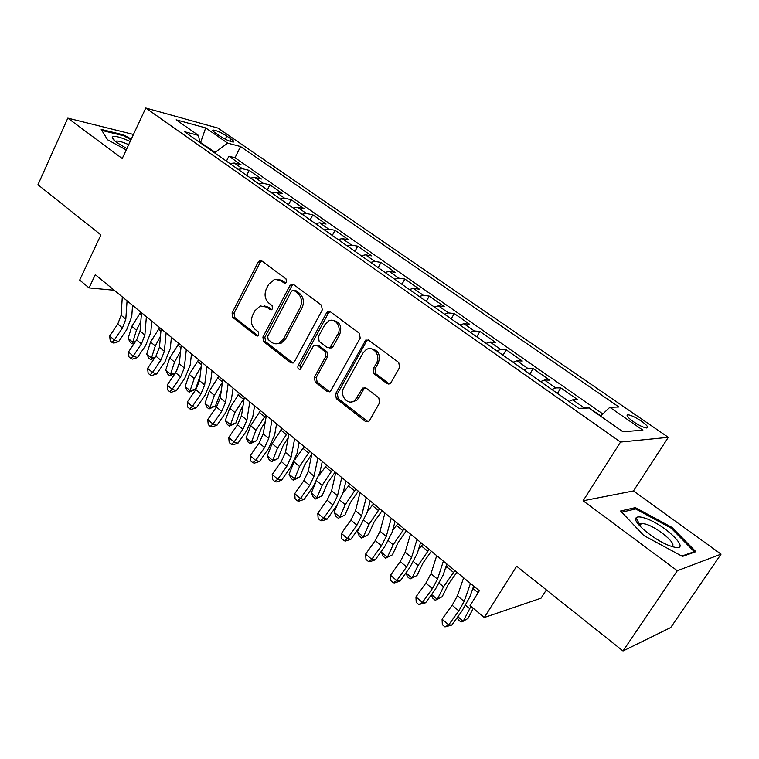 <?xml version="1.0" encoding="UTF-8"?>
<svg xmlns="http://www.w3.org/2000/svg" width="759" height="759" viewBox="0 0 759 759"><rect width="100%" height="100%" fill="white"/><g stroke="black" fill="none" stroke-linecap="round" stroke-linejoin="round"><path stroke-width="1.14" d="M286.56 282.092L286.01 278.866L261.874 260.963L260.157 260.555L258.164 262.159L232.064 312.936L232.804 317.414L256.21 335.782L257.775 336.019L258.8 335.042L258.269 331.854L255.195 329.453C251.172 325.545 250.356 320.696 252.766 314.919L254.958 310.697L260.29 305.943L266.855 307.148L269.957 309.53L271.437 309.786L272.585 308.752L272.045 305.545L268.933 303.173C264.844 299.293 264.018 294.426 266.456 288.581L268.686 284.293L274.616 279.284L280.745 280.564L283.894 282.908L285.28 283.183L286.56 282.092M641.317 421.103C635.672 417.365 631.27 415.258 628.11 414.784C625.739 415.078 627.465 417.355 633.291 421.596C638.964 425.363 643.385 427.488 646.564 427.972C648.945 427.64 647.199 425.353 641.317 421.103M386.862 383.494L390.344 383.38L391.103 382.46L399.623 367.413L398.731 362.498L368.694 340.212L365.753 340.06L335.497 393.855L336.332 398.636L365.411 421.444L368.931 421.302L369.557 420.505L379.652 402.687L378.779 397.801L366.056 388.039L362.783 388.048L354.832 400.439C348.163 406.283 338.969 395.505 343.818 387.64L363.011 353.011L366.009 349.785C372.859 344.966 381.16 355.478 376.445 363.096L373.172 368.931L374.045 373.789L386.862 383.494L389.424 383.912M133.451 134.457L67.817 118.119L37.95 184.76L100.9 234.929L79.676 280.08L89.04 287.898L95.302 274.673L479.346 590.739L470.058 605.606L484.308 617.494L541.025 598.206L546.366 589.904M677.303 570.74L721.05 554.146L633.461 490.95L583.092 500.779L677.303 570.74L623.006 650.985L516.642 566.223L484.308 617.494M583.092 500.779L620.53 442.061L145.785 108.015L217.985 128.091L668.309 437.326L620.53 442.061M67.817 118.119L122.227 158.527L145.785 108.015M322.29 309.871L321.465 305.175L293.695 284.568L291.674 284.179L289.853 285.745L262.889 337.053L263.658 341.626L290.583 362.745L293.173 363.001L294.426 361.72L322.29 309.871M330.459 311.854L359.339 333.267L360.193 338.078L330.307 391.625L327.271 391.53L315.194 382.052L314.378 377.337L325.82 356.351L324.994 351.616L316.996 345.497L314.387 345.241L313.059 346.569L300.479 369.197C298.268 369.5 297.462 368.362 298.04 365.762L326.474 312.993L328.03 311.541L330.459 311.854M721.05 554.146L670.709 627.551L623.006 650.985M600.843 415.856L588.975 408.057M582.893 408.19L584.221 407.877L572.713 399.822L577.751 399.727L560.806 387.906L557.429 393.409M551.85 389.49L555.664 387.896L544.45 380.05L549.658 380.126L533.15 368.599L529.858 374.064M523.947 369.918L527.837 368.428L516.907 360.781L522.287 361.018L506.196 349.785L502.98 355.203M496.775 350.848L500.722 349.453L490.067 341.996L495.599 342.394L479.906 331.436L476.775 336.816M470.276 332.262L474.29 330.962L463.901 323.695L469.574 324.226L454.271 313.543L451.216 318.884M444.451 314.131L448.512 312.926L438.379 305.839L444.195 306.513L429.262 296.086L426.283 301.38M363.542 389.044L364.434 387.469M419.253 296.456L423.37 295.336L413.484 288.42L419.433 289.217L404.851 279.046L401.938 284.302M394.68 279.208L398.836 278.173L389.187 271.418L395.259 272.348L381.027 262.415L378.181 267.633M370.686 262.377L374.889 261.419L365.477 254.825L371.654 255.878L357.755 246.172L354.975 251.352M347.271 245.944L351.512 245.062L342.318 238.63L348.609 239.787L335.032 230.309L332.309 235.451M324.397 229.901L328.685 229.085L319.7 222.804L326.085 224.066L312.822 214.816L310.165 219.911M302.063 214.228L306.389 213.478L297.604 207.34L304.084 208.716L291.124 199.664L288.524 204.731M280.242 198.915L284.597 198.232L276.02 192.236L282.585 193.697L269.91 184.854L267.367 189.883M258.914 183.953L263.297 183.336L254.91 177.464L261.561 179.029L249.17 170.377L242.472 168.764L238.06 169.323M246.675 175.367L249.17 170.377M215.366 132.967L219.74 135.994C225.366 139.542 229.873 141.572 233.288 142.056C234.436 141.895 233.715 140.899 231.125 139.068L226.77 136.07C221.173 132.54 216.666 130.52 213.26 130.036C212.131 130.187 212.833 131.165 215.366 132.967M600.549 416.141L609.8 407.289L618.927 406.985L240.556 146.544L227.7 143.138L214.503 152.787M609.8 407.289L642.873 430.154L622.911 431.748L588.88 407.991L578.7 408.333L184.428 131.686L198.507 135.415L176.173 119.818L205.689 127.92L227.7 143.138M602.836 413.949L235.005 157.758L228.876 156.221L241.001 164.675L234.275 163.024L229.854 163.565M263.297 183.336L269.91 184.854M284.597 198.232L291.124 199.664M306.389 213.478L312.822 214.816M328.685 229.085L335.032 230.309M351.512 245.062L357.755 246.172M374.889 261.419L381.027 262.415M398.836 278.173L404.851 279.046M423.37 295.336L429.262 296.086M448.512 312.926L454.271 313.543M474.29 330.962L479.906 331.436M500.722 349.453L506.196 349.785M527.837 368.428L533.15 368.599M555.664 387.896L560.806 387.906M584.221 407.877L589.193 407.716M214.844 152.085L199.731 141.961M200.461 142.939L205.689 127.92M633.461 490.95L668.309 437.326M89.04 287.898L114.267 290.28M226.438 161.164L228.876 156.221M235.005 157.758L240.556 146.544M199.835 142.493L198.507 135.415M254.91 177.464L250.517 178.061M276.02 192.236L271.656 192.89M297.604 207.34L293.278 208.061M319.7 222.804L315.402 223.592M342.318 238.63L338.059 239.483M365.477 254.825L361.256 255.755M389.187 271.418L385.012 272.424M413.484 288.42L409.348 289.511M438.379 305.839L434.3 307.006M463.901 323.695L459.869 324.956M490.067 341.996L486.092 343.353M516.907 360.781L512.999 362.233M544.45 380.05L540.598 381.597M572.713 399.822L568.937 401.483M131.298 139.087L123.594 134.903L101.203 129.4L107.55 139.77L126.25 149.912M695.861 551.698L671.971 527.439L635.359 507.629L620.615 510.987L643.765 535.503L682.464 556.432L695.861 551.698M123.243 135.662L123.594 134.903M634.287 509.27L635.359 507.629M671.345 528.359L671.971 527.439M285.678 283.022L282.699 280.802L278.211 279.321M264.056 305.801L268.828 307.338L271.807 309.615M261.817 260.925L260.157 262.443L234.085 313.097L234.825 317.575L258.117 335.829M293.515 284.445L291.807 285.972L264.872 337.167L265.641 341.73L292.983 363.087M294.113 290.517L292.661 290.251L291.418 291.333L267.671 336.417L268.212 339.624L271.494 342.186C273.876 343.95 276.409 344.282 279.103 343.182L283.6 338.808L300.042 307.869C302.566 301.911 301.712 296.968 297.481 293.031L294.113 290.517L296.048 290.744L293.923 290.393M276.731 343.799L281.067 343.286L285.555 338.922L283.6 338.808M296.048 290.744L299.416 293.249C303.647 297.177 304.501 302.11 301.978 308.05L285.555 338.922M316.56 345.231L318.913 345.601L326.901 351.702L327.727 356.426L316.304 377.365L317.12 382.071L329.814 391.9M330.137 311.645L328.381 313.163L299.976 365.819L300.592 369.121M337.831 334.311C342.015 327.357 335.412 317.509 328.856 320.848L324.918 324.624L318.363 336.749L319.188 341.455L327.205 347.565L329.928 347.783L337.831 334.311L339.719 334.444C342.233 326.474 340.013 321.807 333.059 320.431M329.577 347.945L331.825 347.878L333.087 346.588L331.19 346.493M339.719 334.444L333.087 346.588M371.104 348.779C378.494 350.117 380.885 354.908 378.276 363.153L375.012 368.978L375.885 373.826L388.684 383.504M351.474 401.938L356.702 400.41L358.855 397.839L356.996 397.858M365.354 387.64L363.779 389.044L358.855 397.839M368.181 339.909L366.398 341.427L337.385 393.845L338.22 398.617L368.115 421.833M134.258 343.429L132.047 343.903L130.206 342.347L128.148 338.362L131.81 326.361L140.785 312.11M128.148 338.362L132.759 342.252L136.459 330.241L140.813 321.512M132.047 343.903L132.759 342.252L135.434 341.683M127.066 300.82L125.814 319.169L122.455 327.983L114.334 339.975L118.632 341.607L126.706 329.681L131.753 316.512L132.55 305.336M122.303 296.902L121.108 315.241L117.778 324.046L109.685 336.009L114.334 339.975L112.085 342.451L110.226 340.867L109.685 336.009M118.632 341.607L113.803 343.096L112.085 342.451M130.187 141.459C119.77 136.781 113.793 135.377 112.247 137.237C112.085 138.366 113.632 140.149 116.895 142.588L126.867 148.584M128.688 144.684C122.854 142.056 118.736 140.851 116.345 141.07L115.529 141.535M107.607 139.808L101.867 130.415L123.556 135.738L130.984 139.76M644.353 517.97C639.922 516.585 637.162 516.547 636.07 517.866C631.583 521.831 656.829 542.211 671.791 546.433L671.895 546.471C694.589 553.691 665.339 524.099 644.353 517.97M671.497 546.347C678.537 545.104 658.157 527.695 645.748 524.127L641.507 523.34L639.486 524.099L639.258 525.332M693.764 552.438L694.276 551.679L681.81 556.072M621.725 512.164L635.663 508.957L671.146 528.16L694.276 551.679M154.513 358.191L150.671 359.652L148.792 358.058L146.743 354.055L150.548 342.015L159.656 327.641M146.743 354.055L151.458 358.039L155.301 345.981L160.472 336.19M150.671 359.652L151.458 358.039L155.197 357.185M179.399 362.555L176.468 371.417M175.253 373.276L169.703 375.743L167.777 374.121L165.747 370.098L169.693 358.011L178.944 343.504M165.747 370.098L170.566 374.168L174.551 362.062L180.604 351.189M169.703 375.743L170.566 374.168L175.452 372.982M200.129 375.866L195.49 389.244L189.152 392.185L187.188 390.524L185.168 386.502L189.266 374.367L198.649 359.728M185.168 386.502L190.092 390.657L194.228 378.504L201.258 366.502M189.152 392.185L190.092 390.657L195.49 389.244M221.324 390.382L215.433 406.008L209.029 408.997L207.027 407.298L205.025 403.257L209.275 391.084L218.81 376.322M205.025 403.257L210.063 407.507L214.351 395.316L222.444 382.138M209.029 408.997L210.063 407.507L215.433 406.008M146.373 316.702L144.874 335.07L141.421 343.931L133.195 356.037L137.436 357.603L145.624 345.563L150.813 332.328L151.762 321.142M141.506 312.699L140.073 331.057L136.639 339.909L128.442 351.986L133.195 356.037L130.861 358.504L128.964 356.882L128.442 351.986M137.436 357.603L132.569 359.121L130.861 358.504M166.117 332.954L164.371 351.332L160.813 360.24L152.474 372.46L156.658 373.959L164.959 361.806L170.301 348.495L171.401 337.309M161.136 328.856L159.456 347.233L155.918 356.123L147.616 368.324L152.474 372.46L150.064 374.908L148.128 373.248L147.616 368.324M156.658 373.959L151.743 375.506L150.064 374.908M186.316 349.576L184.295 367.954L180.633 376.91L172.179 389.253L176.306 390.676L184.722 378.409L190.224 365.032L191.486 353.836M181.221 345.383L179.276 363.76L175.633 372.707L167.208 385.022L172.179 389.253L169.693 391.682L167.711 389.984L167.208 385.022M176.306 390.676L171.354 392.242L169.693 391.682M206.979 366.588L204.683 384.965L200.917 393.959L192.34 406.426L196.41 407.773L204.939 395.382L210.594 381.938L212.036 370.743M201.771 362.299L199.551 380.676L195.803 389.661L187.255 402.099L192.34 406.426L189.769 408.835L187.739 407.099L187.255 402.099M196.41 407.773L191.401 409.367L189.769 408.835M243.051 405.619L240.271 410.961L235.812 423.142L229.36 426.188L227.311 424.452L225.328 420.401L229.74 408.181L239.417 393.276M225.328 420.401L230.48 424.746L234.929 412.517L244.199 398.077M229.36 426.188L230.48 424.746L235.812 423.142M228.127 383.988L225.546 402.365L221.656 411.406L212.966 423.996L216.96 425.268L225.613 412.754L231.448 399.243L233.06 388.048M222.795 379.595L220.281 397.972L216.429 407.014L207.767 419.566L212.966 423.996L210.3 426.387L208.232 424.613L207.767 419.566M216.96 425.268L211.913 426.89L210.3 426.387M265.346 421.378L261.286 428.446L256.656 440.675L250.157 443.768L248.051 441.994L246.096 437.924L250.669 425.666L260.498 410.628M246.096 437.924L251.362 442.374L255.982 430.097L265.849 415.031M250.157 443.768L251.362 442.374L256.656 440.675M249.777 401.805L246.893 420.173L242.889 429.262L234.066 441.975L237.994 443.161L246.77 430.524L252.775 416.947L254.578 405.761M244.313 397.308L241.504 415.685L237.529 424.755L228.744 437.44L234.066 441.975L231.315 444.338L229.19 442.525L228.744 437.44M237.994 443.161L232.899 444.812L231.315 444.338M288.249 437.601L282.784 446.339L277.984 458.607L271.428 461.747L269.274 459.935L267.339 455.865L272.083 443.56L282.073 428.389M267.339 455.865L272.718 460.409L277.519 448.095L287.547 432.886M271.428 461.747L272.718 460.409L277.984 458.607M271.95 420.05L268.743 438.398L264.616 447.535L255.669 460.381L259.521 461.472L268.43 448.711L274.616 435.068L276.608 423.883M266.352 415.448L263.231 433.806L259.132 442.924L250.223 455.732L255.669 460.381L252.823 462.715L250.65 460.865L250.223 455.732M259.521 461.472L254.369 463.151L252.823 462.715M311.816 454.186L304.786 464.65L299.805 476.956L295.279 479.384L293.192 480.153L290.991 478.293L289.075 474.214L294.378 460.969M289.075 474.214L294.587 478.863L299.568 466.51L309.757 451.169M295.137 459.328L304.16 446.558M293.192 480.153L294.587 478.863L299.805 476.956M294.653 438.74L291.124 457.07L286.864 466.244L277.785 479.223L281.561 480.229L290.593 467.326L296.978 453.616L299.169 442.45M288.923 434.025L285.479 452.364L281.257 461.529L272.206 474.47L277.785 479.223L274.843 481.529L272.614 479.631L272.206 474.47M281.561 480.229L276.361 481.927L274.843 481.529M335.136 472.051L327.309 483.398L322.139 495.741L315.469 498.986L313.22 497.088L311.323 492.999L315.355 483.255M311.323 492.999L316.968 497.762L322.139 485.371L332.499 469.878M319.141 475.257L326.759 465.163M315.469 498.986L322.139 495.741M317.917 457.886L314.036 476.187L309.653 485.409L300.431 498.521L304.131 499.422L313.296 486.396L319.871 472.62L322.281 461.472M312.044 453.057L308.258 471.367L303.904 480.57L294.72 493.654L300.431 498.521L297.386 500.798L295.109 498.853L294.72 493.654M304.131 499.422L298.875 501.158L297.386 500.798M358.324 491.13L350.373 502.591L345.003 514.963L338.277 518.274L335.971 516.329L334.102 512.23L337.205 504.982M334.102 512.23L339.88 517.107L345.25 504.678L355.781 489.043M343.106 492.961L349.908 484.214M338.277 518.274L345.003 514.963M388.617 383.504L388.304 384.054M341.759 477.506L337.518 495.779L332.992 505.039L323.638 518.283L327.243 519.09L336.55 505.921L343.334 492.088L345.952 480.959M335.744 472.553L331.598 490.836L327.11 500.086L317.784 513.302L323.638 518.283L320.488 520.541L318.154 518.539L317.784 513.302M327.243 519.09L321.939 520.854L320.488 520.541M382.071 510.674L373.997 522.249L368.428 534.659L361.635 538.027L359.273 536.025L357.432 531.926L359.605 527.021M357.432 531.926L363.352 536.917L368.921 524.46L379.642 508.682M367.536 511.376L373.618 503.729M361.635 538.027L368.428 534.659M366.208 497.629L361.588 515.854L356.92 525.162L347.413 538.539L350.924 539.241L360.373 525.93L367.365 512.031L370.221 500.931M360.041 492.553L355.516 510.788L350.886 520.086L341.417 533.435L347.413 538.539L344.159 540.759L341.759 538.719L341.417 533.435M350.924 539.241L345.573 541.034L344.159 540.759M406.397 530.702L398.2 542.391L392.412 554.829L385.563 558.254L383.143 556.214L381.331 552.097L382.365 549.858M381.331 552.097L387.403 557.22L393.181 544.734L404.082 528.795M392.64 530.228L397.915 523.719M385.563 558.254L392.412 554.829M391.274 518.255L386.255 536.433L381.435 545.778L371.787 559.307L375.202 559.886L384.794 546.442L392.014 532.486L395.107 521.414M384.946 513.046L380.031 531.234L375.25 540.579L365.639 554.07L371.787 559.307L368.409 561.489L365.961 559.392L365.639 554.07M375.202 559.886L369.785 561.717L368.409 561.489M431.34 551.224L423 563.026L416.995 575.502L412.042 578.026L418.048 565.502L429.139 549.421M405.951 572.884L412.042 578.026L410.088 578.984L407.602 576.887L405.904 572.95M418.484 549.469L422.82 544.212M416.995 539.421L411.558 557.533L406.587 566.926L396.777 580.597L400.088 581.062L409.832 567.466L417.279 553.453L420.628 542.41M410.496 534.08L405.173 552.21L400.24 561.594L390.477 575.227L396.777 580.597L393.285 582.751L390.771 580.597L390.477 575.227M400.088 581.062L394.614 582.921L393.285 582.751M456.899 572.267L448.427 584.193L442.193 596.688L437.307 599.354L443.541 586.802L454.831 570.559M431.567 594.506L437.307 599.354L435.22 600.236L432.677 598.092L431.311 594.866M445.125 569.07L448.351 565.227M443.379 561.138L437.507 579.183L432.374 588.614L422.412 602.437L425.609 602.769L435.514 589.031L443.199 574.952L446.814 563.956M436.719 555.654L430.96 573.719L425.865 583.14L415.941 596.925L422.412 602.437L418.797 604.543L416.217 602.342L415.941 596.925M425.609 602.769L418.797 604.543M473.265 608.282L468.028 618.405L463.208 621.223L470.95 606.346M457.848 616.688L463.208 621.223L460.988 622.029L458.379 619.828L457.364 617.361M472.629 589.031L474.536 586.773M470.476 583.434L464.138 601.403L458.834 610.872L448.711 624.847L451.785 625.046L461.851 611.156L469.783 597.02L473.682 586.071M463.635 577.808L457.421 595.796L452.155 605.255L442.08 619.192L448.711 624.847L444.964 626.906L442.317 624.648L442.08 619.192M451.785 625.046L444.964 626.906M242.472 168.764L234.275 163.024M225.243 139.191L226.77 136.07M230.034 141.288L231.125 139.068M282.699 280.802L280.745 280.564M271.684 309.681L269.957 309.53M268.828 307.338L266.855 307.148M258.032 335.886L256.21 335.782M234.825 317.575L232.804 317.414M234.085 313.097L232.064 312.936M260.157 262.443L258.164 262.159M285.507 283.107L283.894 282.908M292.528 362.802L290.583 362.745M265.641 341.73L263.658 341.626M264.872 337.167L262.889 337.053M291.807 285.972L289.853 285.745M301.978 308.05L300.042 307.869M299.416 293.249L297.481 293.031M329.169 391.521L327.271 391.53M317.12 382.071L315.194 382.052M316.304 377.365L314.378 377.337M327.727 356.426L325.82 356.351M326.901 351.702L324.994 351.616M318.913 345.601L316.996 345.497M299.976 365.819L298.04 365.762M328.381 313.163L326.474 312.993M375.885 373.826L374.045 373.789M375.012 368.978L373.172 368.931M378.276 363.153L376.445 363.096M363.779 389.044L361.929 389.044M367.261 421.368L365.411 421.444M338.22 398.617L336.332 398.636M337.385 393.845L335.497 393.855M366.398 341.427L364.548 341.322M131.81 326.361L136.459 330.241M139.457 313.533L141.316 315.061M125.814 319.169L121.108 315.241M122.455 327.983L117.778 324.046M150.548 342.015L155.301 345.981M158.318 329.083L160.927 331.228M169.693 358.011L174.551 362.062M177.597 344.975L180.974 347.755M189.266 374.367L194.228 378.504M197.293 361.218L201.486 364.662M209.275 391.084L214.351 395.316M217.444 377.821L222.472 381.967M144.874 335.07L140.073 331.057M141.421 343.931L136.639 339.909M164.371 351.332L159.456 347.233M160.813 360.24L155.918 356.123M184.295 367.954L179.276 363.76M180.633 376.91L175.633 372.707M204.683 384.965L199.551 380.676M200.917 393.959L195.803 389.661M229.74 408.181L234.929 412.517M238.041 394.803L243.269 399.111M225.546 402.365L220.281 397.972M221.656 411.406L216.429 407.014M250.669 425.666L255.982 430.097M259.113 412.175L264.455 416.587M246.893 420.173L241.504 415.685M242.889 429.262L237.529 424.755M272.083 443.56L277.519 448.095M280.678 429.955L286.143 434.461M268.743 438.398L263.231 433.806M264.616 447.535L259.132 442.924M294.008 461.87L299.568 466.51M302.746 448.152L308.344 452.762M291.124 457.07L285.479 452.364M286.864 466.244L281.257 461.529M316.712 480.845L322.139 485.371M325.336 466.776L331.066 471.5M314.036 476.187L308.258 471.367M309.653 485.409L303.904 480.57M340.041 500.333L345.25 504.678M348.476 485.845L354.349 490.694M337.518 495.779L331.598 490.836M332.992 505.039L327.11 500.086M363.931 520.294L368.921 524.46M372.176 505.39L378.191 510.342M361.588 515.854L355.516 510.788M356.92 525.162L350.886 520.086M388.428 540.759L393.181 544.734M396.454 525.408L402.621 530.494M386.255 536.433L380.031 531.234M381.435 545.778L375.25 540.579M413.541 561.736L418.048 565.502M421.349 545.93L427.668 551.138M411.558 557.533L405.173 552.21M406.587 566.926L400.24 561.594M439.29 583.254L443.541 586.802M446.871 566.964L453.351 572.305M437.507 579.183L430.96 573.719M432.374 588.614L425.865 583.14M465.713 605.331L469.688 608.652M473.037 588.538L478.104 592.722M464.138 601.403L457.421 595.796M458.834 610.872L452.155 605.255M627.238 416.169L628.11 414.784M212.881 130.814L213.26 130.036M261.532 260.754L260.157 260.555M293.42 284.397L291.674 284.179M281.067 343.286L279.103 343.182M331.825 347.878L329.928 347.783M329.937 311.712L328.03 311.541M356.702 400.41L354.832 400.439M364.633 388.048L362.783 388.048M367.603 340.174L365.753 340.06M115.036 141.127L112.247 137.237M115.975 141.886L116.345 141.07M639.486 524.099L636.07 517.866M639.799 525.94L641.507 523.34"/></g></svg>
